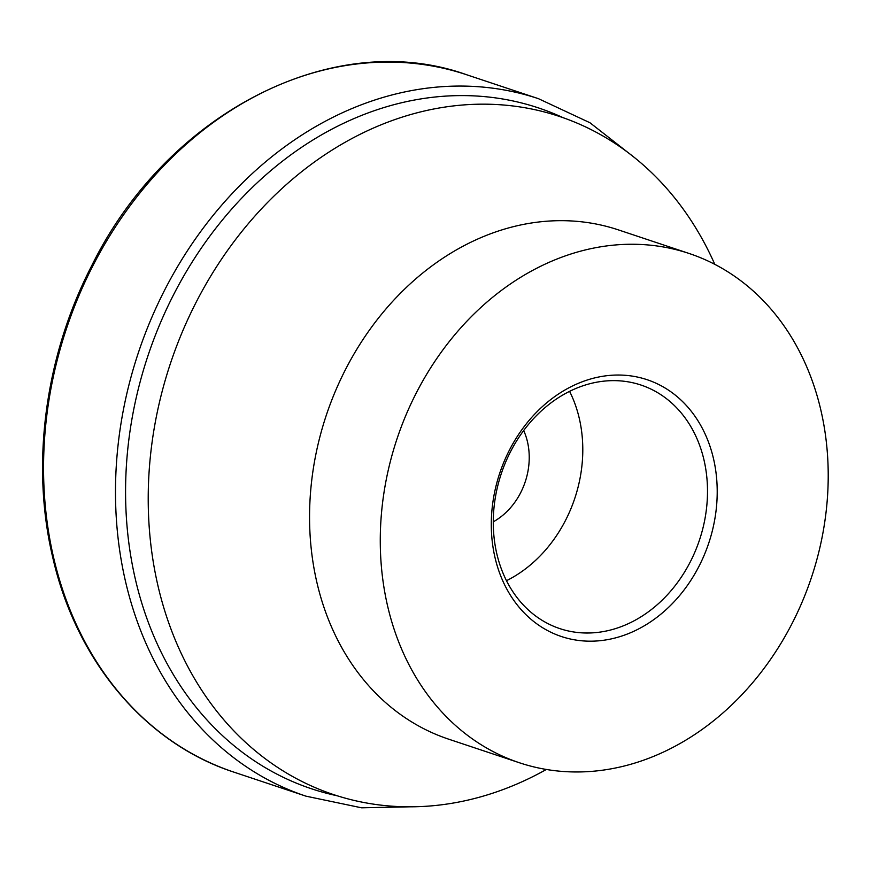 <?xml version="1.0" encoding="UTF-8"?>
<svg xmlns="http://www.w3.org/2000/svg" width="871" height="871" viewBox="0 0 871 871"><rect width="100%" height="100%" fill="white"/><g stroke="black" fill="none" stroke-linecap="round" stroke-linejoin="round"><path stroke-width="1.31" d="M546.378 769.452A357.393 290.958 -71.6 0 1 333.408 794.548A357.393 290.958 -71.6 0 1 195.921 302.683A357.393 290.958 -71.6 0 1 559.465 116.453A357.393 290.958 -71.6 0 1 714.786 264.316M519.356 762.746L448.641 739.163A268.41 218.512 -71.6 0 1 345.384 369.761A268.41 218.512 -71.6 0 1 618.421 229.9L689.135 253.483A268.41 218.512 -71.6 0 1 792.392 622.874A268.41 218.512 -71.6 0 1 519.356 762.746A268.41 218.512 -71.6 0 1 416.098 393.344A268.41 218.512 -71.6 0 1 689.135 253.483M523.689 430.535A64.182 52.249 -71.6 0 1 520.662 492.692A64.182 52.249 -71.6 0 1 493.258 521.827M690.376 561.708A128.375 104.509 -71.6 0 1 559.792 628.601A128.375 104.509 -71.6 0 1 510.406 451.929A128.375 104.509 -71.6 0 1 640.991 385.047A128.375 104.509 -71.6 0 1 690.376 561.708M569.59 391.362A128.375 104.509 -71.6 0 1 565.649 520.129A128.375 104.509 -71.6 0 1 506.465 580.707M699.141 565.998A135.375 110.203 -71.6 0 1 542.938 627.926A135.375 110.203 -71.6 0 1 509.361 450.231A135.375 110.203 -71.6 0 1 665.564 388.292A135.375 110.203 -71.6 0 1 699.141 565.998M234.049 772.185A367.606 299.276 -71.6 0 1 183.803 748.82A367.606 299.276 -71.6 0 1 92.631 266.265A367.606 299.276 -71.6 0 1 466.562 74.721C333.767 27.077 166.96 112.74 91.52 266.101C45.15 355.88 30.637 464.014 52.598 556.787C76.093 660.937 145.337 743.388 234.049 772.185L305.982 796.17A367.606 299.276 -71.6 0 1 255.736 772.806A367.606 299.276 -71.6 0 1 164.565 290.25A367.606 299.276 -71.6 0 1 538.496 98.695L589.972 122.757L635.438 158.337M337.262 795.789A358.852 292.144 -71.6 0 1 262.487 765.99A358.852 292.144 -71.6 0 1 173.481 294.921A358.852 292.144 -71.6 0 1 563.297 117.77M305.982 796.17L361.585 807.809L419.321 806.622M466.562 74.721L538.496 98.695"/></g></svg>
